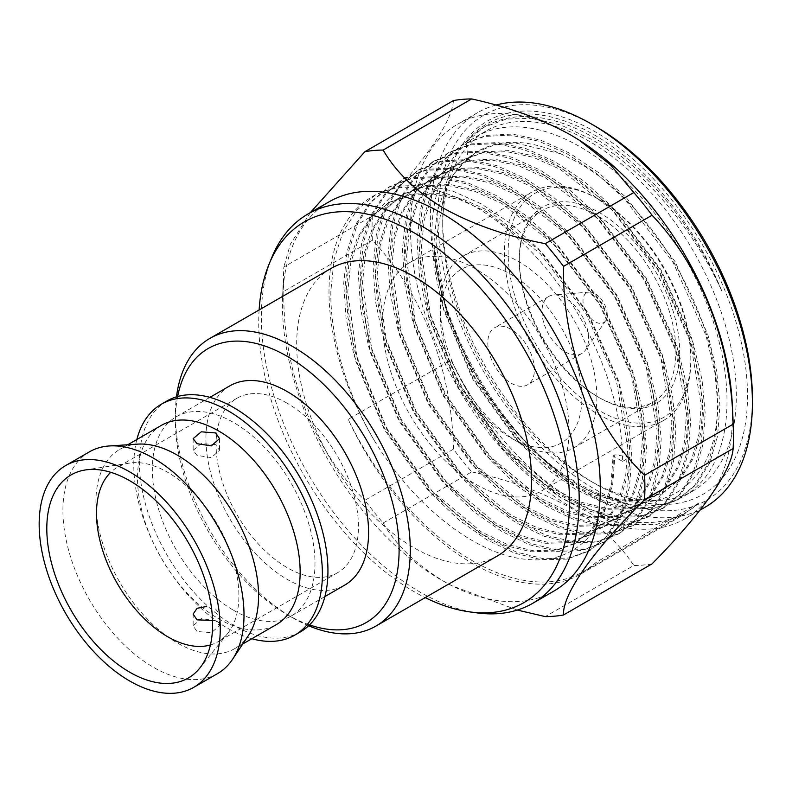 <?xml version="1.0" encoding="UTF-8"?>
<svg xmlns="http://www.w3.org/2000/svg" width="792" height="792" viewBox="0 0 792 792"><rect width="100%" height="100%" fill="white"/><g stroke="black" fill="none" stroke-linecap="round" stroke-linejoin="round"><path stroke-width="0.59" stroke-dasharray="3.96 2.97" d="M215.642 620.74L201.287 618.582L193.139 625.819L197 631.511L211.355 632.63L219.503 625.819L215.642 620.74M215.642 444.629L201.287 443.579L193.139 450.361L197 455.39L211.345 457.637L219.503 450.361L215.642 444.629M177.646 396.515A158.182 91.328 -120 0 0 175.408 420.918A158.182 91.328 -120 0 0 287.258 614.642A158.182 91.328 -120 0 0 309.514 624.908M308.632 625.759A166.092 95.891 60 0 1 292.852 617.879L287.258 614.642L292.852 617.879A166.092 95.891 60 0 1 292.852 617.869A166.092 95.891 60 0 1 175.408 414.463A166.092 95.891 60 0 1 176.477 396.851M210.425 644.955A100.693 58.133 -120 0 0 218.038 641.718A100.693 58.133 -120 0 0 227.809 633.283A100.693 58.133 -120 0 0 230.086 550.945A100.693 58.133 -120 0 0 167.696 472.309A100.693 58.133 -120 0 0 129.541 463.082A100.693 58.133 -120 0 0 117.355 467.32A100.693 58.133 -120 0 0 110.741 472.299M89.437 451.836A128.056 73.933 -120 0 0 69.805 554.449A128.056 73.933 -120 0 0 153.46 667.3A128.056 73.933 -120 0 0 217.483 673.636M137.719 444.124A115.008 66.399 -120 0 0 119.74 449.41A115.008 66.399 -120 0 0 102.109 541.57A115.008 66.399 -120 0 0 177.24 642.916A115.008 66.399 -120 0 0 234.749 648.608A115.008 66.399 -120 0 0 248.312 635.679M161.33 425.393A115.008 66.399 -120 0 0 153.777 543.787A115.008 66.399 -120 0 0 170.032 571.943A115.008 66.399 -120 0 0 218.83 618.908A115.008 66.399 -120 0 0 276.339 624.601M136.838 439.53A133.353 76.992 -120 0 0 152.658 541.431A133.353 76.992 -120 0 0 171.518 574.081A133.353 76.992 -120 0 0 228.096 628.531A133.353 76.992 -120 0 0 251.846 638.738M166.973 400.95A133.353 76.992 -120 0 0 146.54 507.811A133.353 76.992 -120 0 0 233.65 625.324A133.353 76.992 -120 0 0 300.326 631.927M229.749 385.892A115.008 66.399 -120 0 0 212.127 478.051A115.008 66.399 -120 0 0 287.258 579.398A115.008 66.399 -120 0 0 344.758 585.09M233.65 610.345A115.008 66.399 -120 0 0 291.159 616.037A115.008 66.399 -120 0 0 308.791 523.878A115.008 66.399 -120 0 0 233.65 422.532A115.008 66.399 -120 0 0 176.151 416.839A115.008 66.399 -120 0 0 158.519 508.999A115.008 66.399 -120 0 0 233.65 610.345M331.076 268.409A166.092 95.891 -120 0 0 305.613 401.504A166.092 95.891 -120 0 0 414.117 547.856A166.092 95.891 -120 0 0 497.158 556.083M259.123 309.949A219.76 126.878 -120 0 0 414.117 591.683A219.76 126.878 -120 0 0 425.215 597.623M271.864 257.341A224.77 129.769 -120 0 0 261.34 316.939A224.77 129.769 -120 0 0 420.275 592.218A224.77 129.769 -120 0 0 477.14 612.899M328.987 201.861A224.77 129.769 -120 0 0 282.605 296.357A224.77 129.769 -120 0 0 282.437 304.762A224.77 129.769 -120 0 0 441.372 580.041A224.77 129.769 -120 0 0 448.727 584.09A224.77 129.769 -120 0 0 553.747 591.169M383.14 522.997L471.695 471.874A255.529 147.53 60 0 1 453.44 449.163L364.884 500.287A255.529 147.53 60 0 0 383.14 522.997C395.852 545.044 416.156 564.528 444.045 581.437L451.717 585.654L517.324 610.058M579.714 140.461A227.71 131.462 -120 0 0 571.497 135.472A227.71 131.462 -120 0 0 457.647 124.195A227.71 131.462 -120 0 0 410.484 228.433A227.71 131.462 -120 0 0 571.497 507.316A227.71 131.462 -120 0 0 685.347 518.592A227.71 131.462 -120 0 0 732.511 414.345A227.71 131.462 -120 0 0 732.293 404.732M652.073 563.845A255.529 147.53 60 0 1 633.818 565.478L545.262 616.602M471.695 471.874C509.038 480.011 542.154 492.089 571.052 508.118C598.594 524.611 619.512 543.738 633.818 565.478M495.871 105.089A227.71 131.462 -120 0 0 477.536 112.702A227.71 131.462 -120 0 0 430.373 216.949A227.71 131.462 -120 0 0 529.769 446.104A227.71 131.462 -120 0 0 705.236 507.108M595.119 126.136A222.433 128.423 -120 0 0 437.837 216.949A222.433 128.423 -120 0 0 595.119 489.367A222.433 128.423 -120 0 0 752.4 398.554M442.718 226.225A207.613 119.859 60 0 1 485.724 131.185A207.613 119.859 60 0 1 645.708 186.803A207.613 119.859 60 0 1 736.322 395.733A207.613 119.859 60 0 1 693.327 490.773A207.613 119.859 60 0 1 589.525 480.497A207.613 119.859 60 0 1 442.718 226.225L442.718 219.77A215.523 124.433 -120 0 0 595.119 483.724A215.523 124.433 -120 0 0 747.509 395.733A215.523 124.433 -120 0 0 595.119 131.779A215.523 124.433 -120 0 0 442.718 219.77M721.898 291.208A217.711 125.69 -120 0 0 593.564 137.531A217.711 125.69 -120 0 0 484.714 126.75A217.711 125.69 -120 0 0 465.231 143.025A213.325 123.166 60 0 1 721.898 291.208C692.465 226.858 641.569 167.884 590.911 139.065L560.954 125.057L532.353 118.305L506.375 119.067L483.803 127.274L465.231 143.025M622.601 461.399L629.986 457.132L627.66 488.03L619.73 515.018L606.474 536.402L588.822 551.113L567.25 559.053L542.114 559.835L514.77 553.212L486.852 539.768L458.934 519.948L431.59 493.901L384.882 429.135L353.975 355.232L346.035 317.988L343.718 283.387L346.926 251.975L355.806 224.433L370.003 202.514L388.555 187.288L411.008 178.834L437.095 177.507L465.379 183.586L494.188 196.505L522.997 215.82L551.291 241.312L599.831 305.029L632.57 377.863L641.451 414.562L644.658 448.658L642.342 479.556L634.402 506.543L621.156 527.927L603.504 542.639L581.932 550.569L556.796 551.361L529.452 544.738L501.534 531.293L473.616 511.474L446.272 485.427L399.564 420.661L368.656 346.757L360.716 309.514L358.4 274.913L361.607 243.5L370.488 215.959L384.684 194.03L403.227 178.814L425.69 170.359L451.777 169.033L480.061 175.111L508.87 188.031L537.679 207.346L565.963 232.838L614.513 296.555L647.252 369.389L656.132 406.088L659.34 440.184L657.023 471.082L649.084 498.069L635.837 519.453L618.176 534.164L596.614 542.094L571.468 542.886L544.134 536.263L516.206 522.819L488.288 502.989L460.954 476.952L414.246 412.177L383.338 338.283L375.398 301.039L373.082 266.429L376.289 235.016L385.169 207.484L399.366 185.556L417.909 170.329L440.372 161.885L466.458 160.558L494.743 166.637L523.552 179.556L552.361 198.871L580.645 224.364L629.194 288.08L661.934 360.914L670.814 397.614L674.022 431.709L671.705 462.607L663.765 489.595L650.519 510.979L632.857 525.69L611.295 533.62L586.149 534.402L558.806 527.789L530.888 514.345L502.969 494.515L475.626 468.478L428.918 403.702L398.02 329.809L390.08 292.565L387.763 257.954L390.971 226.542L399.851 199.01L414.048 177.081L432.59 161.855L455.053 153.41L481.14 152.084L509.424 158.153L538.233 171.082L567.042 190.397L595.327 215.889L643.866 279.606L676.615 352.44L685.496 389.139L688.703 423.235L686.387 454.133L678.447 481.12L665.201 502.504L647.539 517.216L625.977 525.146L600.831 525.928L573.487 519.304L545.569 505.87L517.651 486.041L490.307 460.003L443.599 395.228L412.691 321.334L404.762 284.09L402.435 249.48L405.652 218.067L414.533 190.535L428.729 168.607L447.272 153.381L469.725 144.936L495.812 143.6L524.106 149.678L552.915 162.607L581.724 181.922L610.008 207.415L658.548 271.131L691.287 343.966L700.168 380.665L703.385 414.751L701.059 445.658L693.129 472.646L679.873 494.03L662.221 508.731L640.649 516.671L615.513 517.453L588.169 510.83L560.251 497.396L532.333 477.566L504.989 451.529L458.281 386.753L427.373 312.86L419.443 275.616L417.117 241.006L420.334 209.593L429.214 182.061L443.401 160.132L461.954 144.906L484.407 136.462L510.493 135.125L538.778 141.204L567.587 154.133L596.406 173.448L624.69 198.94L673.23 262.647L705.969 335.491L714.849 372.19L718.067 406.276L715.74 437.174L707.81 464.171L694.554 485.546L676.903 500.257L655.331 508.197L630.194 508.979L602.851 502.356L574.933 488.921L547.015 469.092L519.671 443.055L472.963 378.279L442.055 304.385L434.125 267.142L431.798 232.531C432.59 192.793 444.045 163.201 466.181 143.758A207.613 119.859 60 0 1 476.398 136.57A207.613 119.859 60 0 1 580.199 146.847A207.613 119.859 60 0 1 727.006 401.118A207.613 119.859 60 0 1 684.001 496.158A207.613 119.859 60 0 1 580.199 485.872A207.613 119.859 60 0 1 434.194 249.658L446.965 313.533L474.794 377.22L521.502 441.995L548.846 468.032L576.764 487.862L604.682 501.296L632.016 507.919L657.162 507.137L678.724 499.207L696.396 484.486L709.642 463.112L717.582 436.115L719.898 405.217L716.691 371.131L707.81 334.432L675.071 261.588L626.522 197.881L598.237 172.389L569.428 153.074L540.619 140.144L512.335 134.066L486.248 135.402L463.785 143.847L445.243 159.073L431.046 181.002L422.166 208.534L418.958 239.946L421.275 274.557L429.214 311.8L460.112 385.694L506.821 450.47L534.164 476.507L562.082 496.337L590 509.771L617.344 516.394L642.49 515.612L664.052 507.672L681.714 492.961L694.96 471.587L702.9 444.599L705.217 413.691L702.009 379.606L693.129 342.906L660.389 270.072L611.84 206.356L583.556 180.863L554.746 161.548L525.938 148.619L497.653 142.54L471.567 143.877L449.104 152.321L430.561 167.548L416.364 189.476L407.484 217.008L404.276 248.421L406.593 283.031L414.533 320.275L445.441 394.168L492.149 458.944L519.483 484.981L547.411 504.811L575.329 518.245L602.663 524.868L627.808 524.086L649.381 516.156L667.032 501.445L680.279 480.061L688.218 453.073L690.535 422.176L687.327 388.08L678.447 351.381L645.708 278.546L597.158 214.83L568.874 189.338L540.065 170.023L511.256 157.093L482.971 151.025L456.885 152.351L434.422 160.796L415.879 176.022L401.683 197.95L392.802 225.482L389.595 256.895L391.911 291.505L399.851 328.749L430.759 402.643L477.467 467.419L504.811 493.456L532.729 513.285L560.647 526.729L587.991 533.343L613.127 532.561L634.699 524.631L652.351 509.919L665.597 488.535L673.537 461.548L675.853 430.65L672.646 396.554L663.765 359.855L631.026 287.021L582.486 223.304L554.192 197.812L525.383 178.497L496.574 165.577L468.29 159.499L442.203 160.825L419.75 169.27L401.197 184.496L387.001 206.425L378.121 233.957L374.913 265.37L377.24 299.98L385.169 337.224L416.077 411.117L462.785 475.893L490.129 501.93L518.047 521.76L545.965 535.204L573.309 541.827L598.445 541.035L620.017 533.105L637.669 518.394L650.925 497.01L658.855 470.022L661.181 439.124L657.964 405.029L649.084 368.329L616.344 295.495L567.805 231.779L539.52 206.286L510.701 186.971L481.892 174.052L453.608 167.973L427.522 169.3L405.068 177.755L386.516 192.971L372.329 214.899L363.449 242.441L360.231 273.854L362.558 308.454L370.488 345.698L401.395 419.602L448.104 484.367L475.447 510.414L503.365 530.234L531.284 543.678L558.627 550.301L583.763 549.509L605.336 541.579L622.987 526.868L636.243 505.484L644.173 478.497L646.5 447.599L643.282 413.503L634.402 376.804L601.663 303.97L553.123 240.253L524.839 214.761L496.03 195.446L467.221 182.526L438.926 176.448L412.84 177.774L390.387 186.229L371.844 201.455L357.647 223.374L348.767 250.915L345.55 282.328L347.876 316.929L355.806 354.173L386.714 428.076L433.422 492.842L460.766 518.889L488.684 538.708L516.602 552.153L543.946 558.776L569.092 557.994L590.654 550.054L608.306 535.342L621.562 513.958L629.491 486.971L631.818 456.073L628.61 421.978L619.73 385.278L586.981 312.444L538.441 248.728L510.157 223.235L481.348 203.92L452.539 191.001L424.245 184.922L398.168 186.249L375.705 194.703L357.162 209.93L342.966 231.848L334.085 259.39L330.878 290.803C329.779 335.363 346.579 393.287 374.072 440.124A207.613 119.859 60 0 1 328.997 291.882A207.613 119.859 60 0 1 371.993 196.842A207.613 119.859 60 0 1 531.976 252.47A207.613 119.859 60 0 1 622.601 461.399L613.137 455.935C615.384 521.997 580.229 564.132 528.908 559.558C478.111 556.529 414.998 507.712 374.072 440.124M629.986 457.132L614.938 454.806L612.8 483.684L605.415 508.9L593.05 528.878L576.576 542.619L556.429 550.014L532.957 550.737L507.424 544.52L481.348 531.937L429.729 489.02L386.12 428.423L357.281 359.291L347.747 292.07L350.777 262.677L359.113 236.917L372.418 216.394L389.793 202.138L410.82 194.228L435.234 192.961L461.716 198.624L488.684 210.692L542.134 252.559L587.585 312.098L618.255 380.17L629.62 446.332L627.482 475.21L620.087 500.425L607.731 520.403L591.258 534.135L571.111 541.54L547.638 542.253L522.106 536.045L496.03 523.462L444.411 480.546L400.802 419.938L371.963 350.807L362.429 283.595L365.458 254.202L373.794 228.442L387.1 207.92L404.464 193.664L425.492 185.754L449.915 184.487L476.398 190.149L503.365 202.217L556.816 244.085L602.267 303.623L632.937 371.695L644.302 437.857L642.163 466.726L634.768 491.951L622.413 511.919L605.929 525.66L585.793 533.066L562.32 533.778L536.778 527.571L510.701 514.988L459.093 472.062L415.473 411.464L386.644 342.332L377.111 275.121L380.14 245.728L388.476 219.968L401.782 199.445L419.146 185.189L440.174 177.269L464.597 176.012L491.08 181.675L518.047 193.743L571.497 235.61L616.938 295.149L647.618 363.221L658.984 429.383L656.845 458.251L649.45 483.476L637.095 503.445L620.611 517.186L600.475 524.591L577.002 525.304L551.46 519.097L525.383 506.514L473.774 463.587L430.155 402.989L401.316 333.858L391.793 266.637L394.822 237.254L403.158 211.484L416.453 190.971L433.828 176.715L454.856 168.795L479.279 167.538L505.761 173.2L532.729 185.269L586.169 227.136L631.62 286.674L662.3 354.747L673.665 420.908L671.517 449.777L664.132 475.002L651.776 494.97L635.293 508.712L615.156 516.117L591.673 516.829L566.141 510.622L540.065 498.039L488.456 455.113L444.837 394.515L415.998 325.383L406.464 258.162L409.504 228.779L417.839 203.009L431.135 182.497L448.51 168.241L469.537 160.321L493.96 159.063L520.443 164.726L547.411 176.794L600.851 218.661L646.302 278.2L676.982 346.272L688.347 412.424L686.199 441.302L678.813 466.528L666.458 486.496L649.975 500.237L629.838 507.642L606.355 508.355L580.823 502.148L554.746 489.565L503.138 446.638L459.518 386.041L430.68 316.909L421.146 249.688L424.185 220.305L432.511 194.535L445.817 174.012L463.191 159.766L484.219 151.846L508.642 150.589L535.115 156.252L562.082 168.32L615.533 210.187L660.983 269.726L691.654 337.798L703.019 403.95L700.88 432.828L693.495 458.043L681.13 478.022L664.656 491.763L644.52 499.168L621.037 499.881L595.505 493.673L569.428 481.09L517.81 438.164L474.2 377.566L445.361 308.435L435.828 241.214L444.441 192.535L454.578 173.111L468.082 158.153A194.129 112.078 60 0 1 477.635 151.42A194.129 112.078 60 0 1 560.449 153.668L574.814 160.736C651.073 200.663 718.948 317.434 717.334 402.593C719.443 489.773 653.063 528.165 578.487 483.437C506.514 444.025 440.649 337.016 434.194 249.658M569.012 430.462A131.828 76.111 -120 0 0 511.474 297.792A131.828 76.111 -120 0 0 409.88 262.479A131.828 76.111 -120 0 0 382.576 322.819A131.828 76.111 -120 0 0 440.124 455.489A131.828 76.111 -120 0 0 541.708 490.812A131.828 76.111 -120 0 0 569.012 430.462M690.832 360.122A131.828 76.111 -120 0 0 597.613 198.673A131.828 76.111 -120 0 0 531.699 192.139A131.828 76.111 -120 0 0 504.395 252.49A131.828 76.111 -120 0 0 561.944 385.159A131.828 76.111 -120 0 0 663.528 420.473A131.828 76.111 -120 0 0 690.832 360.122L690.832 357.974A129.195 74.587 -120 0 0 599.485 199.752A129.195 74.587 -120 0 0 508.127 252.49A129.195 74.587 -120 0 0 599.485 410.721A129.195 74.587 -120 0 0 690.832 357.974M519.314 261.103A110.731 63.934 60 0 1 542.253 210.405A110.731 63.934 60 0 1 627.581 240.075A110.731 63.934 60 0 1 675.913 351.519A110.731 63.934 60 0 1 652.984 402.207A110.731 63.934 60 0 1 597.613 396.723A110.731 63.934 60 0 1 519.314 261.103L519.314 258.954A113.375 65.459 60 0 1 599.485 212.662A113.375 65.459 60 0 1 679.645 351.519A113.375 65.459 60 0 1 599.475 397.802A113.375 65.459 60 0 1 519.314 258.954M596.871 397.158A110.731 63.934 60 0 1 573.933 447.846A110.731 63.934 60 0 1 518.562 442.362A110.731 63.934 60 0 1 440.263 306.742A110.731 63.934 60 0 1 463.201 256.054A110.731 63.934 60 0 1 548.529 285.714A110.731 63.934 60 0 1 596.871 397.158M440.263 315.355A100.188 57.846 60 0 1 511.107 274.448A100.188 57.846 60 0 1 581.952 397.158A100.188 57.846 60 0 1 511.107 438.055A100.188 57.846 60 0 1 440.263 315.355L440.263 306.742M588.595 338.432A32.957 19.028 -120 0 0 553.766 294.931A32.957 19.028 -120 0 0 548.807 296.436A32.957 19.028 -120 0 0 541.985 311.523A32.957 19.028 -120 0 0 556.37 344.688A32.957 19.028 -120 0 0 581.764 353.519A32.957 19.028 -120 0 0 585.545 349.975A32.957 19.028 -120 0 0 588.595 338.432M534.412 369.706A32.957 19.028 -120 0 0 520.027 336.541A32.957 19.028 -120 0 0 494.634 327.71A32.957 19.028 -120 0 0 487.803 342.797A32.957 19.028 -120 0 0 502.187 375.962A32.957 19.028 -120 0 0 527.591 384.793A32.957 19.028 -120 0 0 534.412 369.706M607.236 314.751A17.137 9.89 -120 0 0 589.129 292.129A17.137 9.89 -120 0 0 583.001 300.752A17.137 9.89 -120 0 0 592.02 319.493A17.137 9.89 -120 0 0 605.652 320.75A17.137 9.89 -120 0 0 607.236 314.751M287.258 403.276A100.693 58.133 -120 0 0 236.917 398.287A100.693 58.133 -120 0 0 221.483 478.972A100.693 58.133 -120 0 0 287.258 567.706A100.693 58.133 -120 0 0 337.6 572.695A100.693 58.133 -120 0 0 353.034 492.01A100.693 58.133 -120 0 0 287.258 403.276M215.642 609.058L219.503 614.087L219.503 625.819M614.938 454.806L613.137 455.935M560.449 153.668L514.642 142.827L494.01 145.124L476.032 152.351L458.667 166.597L445.361 187.12L437.026 212.89L433.996 242.273L443.53 309.494L472.369 378.625L515.978 439.223L567.587 482.15L593.663 494.733L619.205 500.94L642.678 500.227L662.815 492.822L679.298 479.081L691.654 459.103L699.049 433.887L701.187 405.009L689.822 338.857L659.152 270.785L613.701 211.246L560.251 169.379L533.283 157.311L506.801 151.648L482.387 152.905L461.35 160.825L443.985 175.072L430.68 195.594L422.344 221.364L419.315 250.747L428.848 317.968L457.687 387.1L501.296 447.698L552.915 490.624L578.992 503.207L604.524 509.414L627.997 508.702L648.143 501.296L664.617 487.555L676.982 467.587L684.367 442.362L686.506 413.483L675.14 347.332L644.47 279.259L599.019 219.721L545.569 177.853L518.602 165.785L492.129 160.123L467.706 161.38L446.678 169.3L429.304 183.556L415.998 204.069L407.662 229.838L404.633 259.222L414.167 326.443L443.005 395.574L486.615 456.172L538.233 499.099L564.31 511.682L589.842 517.889L613.325 517.176L633.461 509.771L649.935 496.03L662.3 476.061L669.686 450.836L671.824 421.968L660.459 355.806L629.788 287.734L584.338 228.195L530.888 186.328L503.92 174.26L477.447 168.597L453.024 169.854L431.996 177.774L414.622 192.03L401.316 212.543L392.99 238.313L389.951 267.696L399.485 334.917L428.323 404.049L471.943 464.647L523.552 507.573L549.628 520.156L575.16 526.363L598.643 525.65L618.78 518.245L635.253 504.504L647.618 484.536L655.004 459.31L657.152 430.442L645.777 364.28L615.107 296.208L569.656 236.669L516.206 194.802L489.248 182.734L462.766 177.071L438.342 178.329L417.315 186.249L399.94 200.505L386.644 221.027L378.309 246.787L375.269 276.18L384.803 343.391L413.642 412.523L457.261 473.121L508.87 516.047L534.947 528.63L560.479 534.838L583.961 534.125L604.098 526.72L620.582 512.988L632.937 493.01L640.322 467.785L642.47 438.917L631.105 372.755L600.425 304.682L554.974 245.144L501.534 203.277L474.566 191.209L448.084 185.546L423.661 186.813L402.633 194.723L385.258 208.979L371.963 229.502L363.627 255.262L360.598 284.655L370.121 351.866L398.96 420.998L442.579 481.605L494.188 524.522L520.265 537.105L545.807 543.312L569.28 542.599L589.416 535.194L605.9 521.463L618.255 501.485L625.65 476.269L627.789 447.391L616.423 381.229L585.743 313.157L540.302 253.618L486.852 211.751L459.885 199.683L433.402 194.02L408.979 195.287L387.951 203.197L370.587 217.453L357.281 237.976L348.945 263.736L345.916 293.129L355.44 360.35L384.278 429.482L427.898 490.08L479.507 532.996L505.583 545.579L531.125 551.796L554.598 551.074L574.735 543.678L591.218 529.937L603.573 509.959L610.969 484.744L613.107 455.865M466.181 143.758L468.082 158.153M372.379 240.243L283.823 291.367A255.529 147.53 60 0 1 283.714 269.458A255.529 147.53 60 0 1 283.823 267.023L372.379 215.899A255.529 147.53 60 0 0 372.379 240.243C421.661 291.892 451.945 369.329 453.44 449.163M453.44 100.574C451.935 122.909 422.037 165.607 372.379 215.899M283.823 291.367C282.595 370.894 312.988 450.302 364.884 500.287M310.325 212.642L290.377 244.154L283.823 267.023M698.831 503.068L595.98 562.449A222.631 128.532 60 0 1 583.377 571.596A222.631 128.532 60 0 1 348.153 419.364L451.004 359.984A222.631 128.532 -120 0 0 686.228 512.216A222.631 128.532 -120 0 0 698.831 503.068L683.159 514.948L656.647 524.443L626.561 524.68L594.327 515.711L561.191 497.871L528.947 472.091L498.95 439.51L472.517 401.504L451.004 359.984M595.98 562.449A217.711 125.69 60 0 1 580.922 573.972A217.711 125.69 60 0 1 348.153 419.364M193.139 614.087L193.139 625.819M193.139 438.629L193.139 450.361M129.541 463.082L85.279 469.973M324.908 596.554L291.159 616.037M448.727 584.09L451.717 585.654M477.536 112.702L457.647 124.195M589.525 480.497L595.119 483.724M588.822 551.113L590.654 550.054M603.504 542.639L605.336 541.579M618.176 534.164L620.017 533.105M632.857 525.69L634.699 524.631M647.539 517.216L649.371 516.156M662.221 508.731L664.052 507.672M676.903 500.257L678.734 499.198M684.001 496.158L693.327 490.773M461.954 144.906L463.785 143.847M371.993 196.842L375.705 194.703M388.555 187.288L390.387 186.229M403.227 178.814L405.068 177.755M417.909 170.329L419.75 169.27M432.59 161.855L434.432 160.796M447.272 153.381L449.104 152.321M476.398 136.57L485.724 131.185M409.88 262.479L531.699 192.139M599.485 199.752L597.613 198.673M597.613 396.723L599.475 397.802M573.933 447.846L652.984 402.207M511.107 438.055L518.562 442.362M548.807 296.436L494.634 327.71M589.129 292.129L553.766 294.931M236.917 398.287L117.355 467.32M242.788 643.965L234.749 648.608M127.779 444.767L119.74 449.41M337.6 572.695L218.038 641.718M605.652 320.75L585.545 349.975M581.764 353.519L527.591 384.793M463.201 256.054L542.253 210.405M541.708 490.812L663.528 420.473M477.635 151.42L476.032 152.351M576.576 542.619L574.735 543.678M389.793 202.138L387.951 203.197M591.248 534.135L589.416 535.194M404.464 193.664L402.633 194.723M605.929 525.66L604.098 526.72M419.146 185.189L417.315 186.249M620.611 517.186L618.78 518.245M433.828 176.715L431.996 177.774M635.293 508.712L633.461 509.771M448.51 168.241L446.678 169.3M649.975 500.237L648.133 501.296M463.191 159.766L461.35 160.825M664.656 491.763L662.815 492.822M483.803 127.274L484.714 126.75M700.059 510.097L685.347 518.592M282.605 296.357L283.714 269.458M209.9 397.356L176.151 416.839M170.032 571.943L171.518 574.081M153.777 543.787L152.658 541.431M227.809 633.283L199.713 668.171M175.408 420.918L175.408 414.463M219.503 438.629L219.503 450.361M583.377 571.596L686.228 512.216M580.922 573.972L683.159 514.948"/><path stroke-width="1.19" d="M212.563 620.492L197 619.819L193.139 614.087L197.079 608.306L206.534 606.484M197 443.698L193.139 438.629L201.277 431.808L215.642 432.937L219.503 438.629L211.365 445.876L197 443.698M309.514 624.908A158.182 91.328 -120 0 0 398.544 536.827A158.182 91.328 -120 0 0 287.258 356.341A158.182 91.328 -120 0 0 177.646 396.515M176.477 396.851A166.092 95.891 60 0 1 209.811 338.432A166.092 95.891 60 0 1 292.852 346.648A166.092 95.891 60 0 1 401.356 493.01A166.092 95.891 60 0 1 375.893 626.096A166.092 95.891 60 0 1 308.632 625.759M129.71 480.714A117.256 67.696 -120 0 0 85.279 469.973A117.256 67.696 -120 0 0 50.094 557.202A117.256 67.696 -120 0 0 129.71 672.19A117.256 67.696 -120 0 0 199.713 668.171A117.256 67.696 -120 0 0 202.366 572.279A117.256 67.696 -120 0 0 129.71 480.714M110.741 472.299A100.693 58.133 -120 0 0 104.009 554.509A100.693 58.133 -120 0 0 167.696 636.738A100.693 58.133 -120 0 0 210.425 644.955M193.743 687.347L217.483 673.636A128.056 73.933 -120 0 0 232.591 659.251A128.056 73.933 -120 0 0 153.46 458.182A128.056 73.933 -120 0 0 109.454 445.955A128.056 73.933 -120 0 0 89.437 451.836L65.686 465.548A128.056 73.933 -120 0 0 46.055 568.161A128.056 73.933 -120 0 0 129.71 681.011A128.056 73.933 -120 0 0 193.743 687.347A128.056 73.933 -120 0 0 213.375 584.734A128.056 73.933 -120 0 0 129.71 471.893A128.056 73.933 -120 0 0 65.686 465.548M232.591 659.251L248.312 635.679A115.008 66.399 -120 0 0 177.24 455.103A115.008 66.399 -120 0 0 137.719 444.124L109.454 445.955M242.788 643.965L276.339 624.601A115.008 66.399 -120 0 0 293.961 532.442A115.008 66.399 -120 0 0 218.83 431.095A115.008 66.399 -120 0 0 161.33 425.393L127.779 444.767M251.846 638.738A133.353 76.992 -120 0 0 294.772 635.135A133.353 76.992 -120 0 0 315.216 528.284A133.353 76.992 -120 0 0 228.096 410.771A133.353 76.992 -120 0 0 161.419 404.168A133.353 76.992 -120 0 0 136.838 439.53M294.772 635.135L300.326 631.927A133.353 76.992 -120 0 0 320.77 525.066A133.353 76.992 -120 0 0 233.65 407.563A133.353 76.992 -120 0 0 166.973 400.95L161.419 404.168M324.908 596.554L344.758 585.09A115.008 66.399 -120 0 0 362.389 492.931A115.008 66.399 -120 0 0 287.258 391.585A115.008 66.399 -120 0 0 229.749 385.892L209.9 397.356M375.893 626.096L497.158 556.083A166.092 95.891 -120 0 0 522.621 422.997A166.092 95.891 -120 0 0 414.117 276.636A166.092 95.891 -120 0 0 331.076 268.409L209.811 338.432M425.215 597.623A219.76 126.878 -120 0 0 469.725 611.899A219.76 126.878 -120 0 0 566.914 467.815A219.76 126.878 -120 0 0 414.117 232.818A219.76 126.878 -120 0 0 269.023 264.271A219.76 126.878 -120 0 0 259.123 309.949M469.725 611.899L477.14 612.899A224.77 129.769 -120 0 0 532.65 603.356A224.77 129.769 -120 0 0 579.199 500.455A224.77 129.769 -120 0 0 420.275 225.175A224.77 129.769 -120 0 0 307.89 214.048A224.77 129.769 -120 0 0 271.864 257.341L269.023 264.271M532.65 603.356L553.747 591.169A224.77 129.769 -120 0 0 600.306 488.278A224.77 129.769 -120 0 0 441.372 212.999A224.77 129.769 -120 0 0 328.987 201.861L307.89 214.048M517.324 610.058L545.262 616.602A255.529 147.53 60 0 0 563.518 614.968C562.29 594.554 592.683 551.034 644.579 499.643A255.529 147.53 60 0 0 644.886 487.654A255.529 147.53 60 0 0 644.579 475.299C593.386 426.047 562.3 347.035 563.518 266.379A255.529 147.53 60 0 0 545.262 243.669C507.078 236.333 473.339 224.611 444.045 208.504C416.414 191.822 396.109 172.349 383.14 150.064A255.529 147.53 60 0 0 364.884 151.698L453.44 100.574A255.529 147.53 60 0 1 471.695 98.941L383.14 150.064M644.579 475.299L733.135 424.175A255.529 147.53 60 0 1 733.204 425.74L732.293 404.732A227.71 131.462 -120 0 0 579.714 140.461L571.052 135.185C542.471 119.285 509.355 107.197 471.695 98.941M545.262 243.669L633.818 192.545L610.513 164.875L579.101 140.065M633.818 192.545A255.529 147.53 60 0 1 652.073 215.256L563.518 266.379M733.135 424.175C731.63 344.936 701.732 267.28 652.073 215.256M733.204 425.74A255.529 147.53 60 0 1 733.442 436.531A255.529 147.53 60 0 1 733.135 448.519L644.579 499.643M563.518 614.968L652.073 563.845C701.356 513.929 731.64 471.002 733.135 448.519M591.386 123.988L595.119 126.136A222.433 128.423 -120 0 1 752.4 398.554L752.4 402.861A227.71 131.462 -120 0 0 591.386 123.988A227.71 131.462 -120 0 0 495.871 105.089M700.059 510.097L705.236 507.108A227.71 131.462 -120 0 0 752.4 402.861M364.884 151.698L310.325 212.642"/></g></svg>
